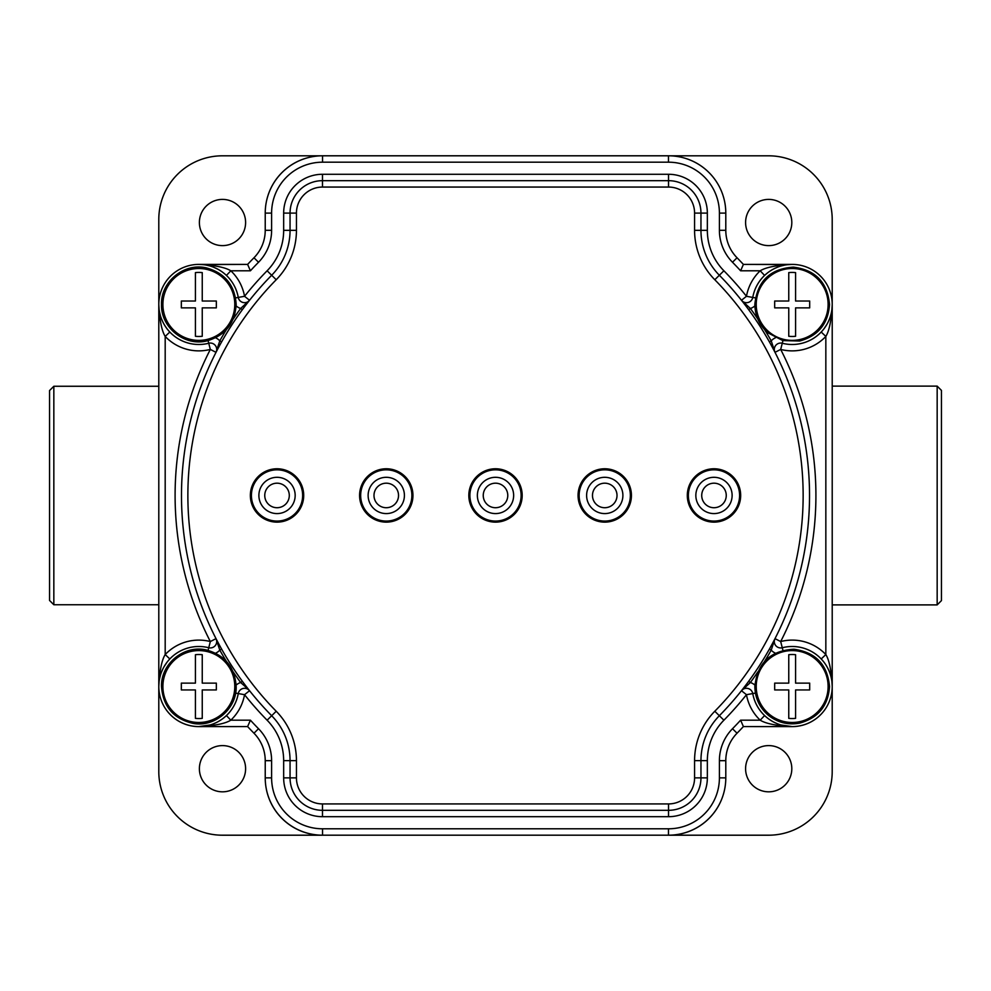 <?xml version="1.0" encoding="UTF-8"?>
<svg xmlns="http://www.w3.org/2000/svg" width="991" height="991" viewBox="0 0 991 991"><rect width="100%" height="100%" fill="white"/><g stroke="black" fill="none" stroke-linecap="round" stroke-linejoin="round"><path stroke-width="1.49" d="M832.217 386.118L937.164 386.118L941.45 390.404L941.45 600.608L937.164 604.894L832.217 604.894M668.603 835.202A57.144 57.144 0 0 0 723.083 795.278A57.144 57.144 0 0 1 668.603 835.202L768.595 835.202A63.622 63.622 0 0 0 832.205 771.58L832.205 687.358M832.205 303.63L832.205 219.432A63.622 63.622 0 0 0 768.595 155.81L669.879 155.81M832.217 304.856L832.217 686.119M158.981 682.663L158.795 686.54A40.036 40.036 0 0 0 198.844 726.576C214.539 725.784 225.205 723.653 230.816 720.184L250.413 720.184A332.505 332.505 0 0 0 258.527 728.732A45.549 45.549 0 0 1 271.608 760.679L271.608 777.873A50.925 50.925 0 0 0 322.533 828.798L668.479 828.798A50.925 50.925 0 0 0 719.404 777.873L719.404 760.679A45.549 45.549 0 0 1 732.498 728.732A332.505 332.505 0 0 0 740.611 720.184L743.399 726.576L792.131 726.614A40.086 40.086 0 0 0 825.54 708.676A40.036 40.036 0 0 1 792.181 726.576L743.399 726.576A338.897 338.897 0 0 0 743.399 726.576L792.181 726.576L781.044 724.991M832.031 682.663L831.858 681.189M831.486 678.909L831.362 678.278M829.529 672.096L828.414 669.495M828.253 669.16L827.089 666.918M826.866 666.534L825.54 664.391M825.429 664.23L824.227 662.533M823.992 662.223L822.58 660.477M821.948 659.771L821.229 658.978A40.036 40.036 0 0 0 782.271 647.742A40.036 40.036 0 0 1 831.201 677.584A40.036 40.036 0 0 1 800.171 725.771A40.036 40.036 0 0 1 752.764 693.564A6.392 6.392 0 0 0 741.466 690.715L742.358 689.587M766.13 716.939L767.876 718.364M769.896 719.8L772.212 721.237M773.24 721.807L774.826 722.625M775.296 722.835L777.774 723.901M791.809 768.706A23.103 23.103 0 0 1 768.694 791.821A23.103 23.103 0 0 1 745.591 768.706A23.103 23.103 0 0 1 768.694 745.604A23.103 23.103 0 0 1 791.809 768.706M250.413 720.184L247.614 726.576L198.869 726.614A40.086 40.086 0 0 1 158.795 686.54L158.795 304.448C159.588 320.13 161.719 330.783 165.187 336.432L165.187 654.555C161.706 660.229 159.576 670.882 158.795 686.54L158.795 771.58A63.622 63.622 0 0 0 222.405 835.202L322.397 835.202A57.144 57.144 0 0 1 266.344 789.183A57.144 57.144 0 0 0 322.397 835.202M247.614 726.576L198.844 726.576L247.614 726.576A338.897 338.897 0 0 0 247.651 726.614A338.897 338.897 0 0 0 253.969 733.216A39.157 39.157 0 0 1 265.229 760.679L265.229 777.873A57.305 57.305 0 0 0 322.533 835.19L668.479 835.19A57.305 57.305 0 0 0 725.796 777.873L725.796 760.679A39.157 39.157 0 0 1 737.044 733.216A338.897 338.897 0 0 0 743.399 726.576A338.897 338.897 0 0 1 737.044 733.216L732.498 728.732M245.607 768.706A23.103 23.103 0 0 1 222.504 791.821A23.103 23.103 0 0 1 199.389 768.706A23.103 23.103 0 0 1 222.504 745.604A23.103 23.103 0 0 1 245.607 768.706M321.146 155.81L222.405 155.81A63.622 63.622 0 0 0 158.795 219.432L158.795 304.485A40.086 40.086 0 0 1 160.567 292.679M53.836 604.745L158.795 604.745L158.795 386.267L53.836 386.267L49.55 390.553L49.55 600.459L53.836 604.745L53.836 386.267M202.697 264.597L247.614 264.411L198.869 264.399A40.086 40.086 0 0 0 187.064 266.183M314.717 156.33A57.144 57.144 0 0 0 267.062 198.696M799.254 265.043A40.086 40.086 0 0 0 792.131 264.399L743.386 264.399A338.897 338.897 0 0 0 737.044 257.771A39.157 39.157 0 0 1 725.796 230.308L725.796 213.102A57.305 57.305 0 0 0 668.479 155.798L322.533 155.798A57.305 57.305 0 0 0 265.229 213.102L265.229 230.308A39.157 39.157 0 0 1 253.969 257.771A338.897 338.897 0 0 0 247.614 264.411L250.413 270.791L230.816 270.791C225.205 267.335 214.539 265.204 198.844 264.411M721.052 190.297A57.144 57.144 0 0 0 677.658 156.541M791.809 222.504A23.103 23.103 0 0 1 768.694 245.619A23.103 23.103 0 0 1 745.591 222.504A23.103 23.103 0 0 1 768.694 199.402A23.103 23.103 0 0 1 791.809 222.504M792.181 264.411C776.473 265.204 765.82 267.335 760.196 270.791L740.611 270.791L743.399 264.411L788.328 264.597M784.575 265.13L781.044 265.984M777.774 267.087L774.925 268.313M774.826 268.363L773.376 269.094M772.212 269.75L769.896 271.175M767.876 272.624L766.13 274.049M742.358 301.4L741.466 300.273A6.392 6.392 0 0 0 752.764 297.424A40.036 40.036 0 0 1 764.594 275.424L760.196 270.791A46.428 46.428 0 0 0 746.471 296.297L752.764 297.424A40.036 40.036 0 0 1 800.171 265.216A40.036 40.036 0 0 1 831.201 313.404A40.036 40.036 0 0 1 782.271 343.245A6.392 6.392 0 0 0 774.999 352.338L780.685 349.427L782.271 343.245A40.036 40.036 0 0 0 821.205 332.035L821.861 331.316M822.58 330.511L823.992 328.764M824.227 328.455L826.866 324.453M828.253 321.827L829.529 318.879M831.35 312.76L831.486 312.066M831.858 309.811L832.031 308.312M832.217 686.54C831.437 670.857 829.306 660.192 825.837 654.555L825.837 336.432C829.306 330.759 831.437 320.093 832.217 304.448M774.343 351.062L774.999 352.338A314.023 314.023 0 0 1 774.999 638.638A6.392 6.392 0 0 0 782.271 647.742A40.036 40.036 0 0 1 821.205 658.953L825.837 654.555A46.428 46.428 0 0 0 780.685 641.549L782.271 647.742A40.036 40.036 0 0 1 831.201 677.584A40.036 40.036 0 0 1 800.171 725.771A40.036 40.036 0 0 1 752.764 693.564A40.036 40.036 0 0 0 764.594 715.564L760.196 720.184C765.82 723.653 776.473 725.784 792.181 726.576M772.435 347.432L771.84 346.33M769.945 342.874L769.45 341.969M748.539 309.526L747.994 308.796M745.628 305.637L744.873 304.633M744.873 686.354L745.641 685.351M747.994 682.192L748.614 681.362M769.499 648.919L769.945 648.114M771.84 644.645L772.435 643.543M774.343 639.913L774.999 638.638A6.392 6.392 0 0 0 782.271 647.742L782.94 650.356M764.643 661.319A316.117 316.117 0 0 0 771.221 650.133L774.999 638.638L780.685 641.549A320.403 320.403 0 0 0 780.685 349.427A46.428 46.428 0 0 0 825.837 336.432L821.205 332.035A40.036 40.036 0 0 1 782.271 343.245L782.94 340.619M248.654 301.4L249.546 300.273L244.542 296.297L238.261 297.424A6.392 6.392 0 0 0 249.546 300.273A314.023 314.023 0 0 1 271.67 275.25A314.023 314.023 0 0 0 271.67 715.725A64.031 64.031 0 0 1 290.053 760.642L290.053 777.873A32.43 32.43 0 0 0 322.484 810.316L668.529 810.316A32.43 32.43 0 0 0 700.959 777.873L700.959 760.642A64.031 64.031 0 0 1 719.355 715.725A314.023 314.023 0 0 0 741.466 690.715L750.373 682.526L748.676 681.275A314.023 314.023 0 0 0 769.388 649.105A314.023 314.023 0 0 1 748.676 681.275M795.587 654.704L795.587 683.121L809.684 683.121L809.684 689.947L795.587 689.947L795.587 718.364A32.022 32.022 0 0 1 788.762 718.364L788.762 689.947L774.677 689.947L774.677 683.121L788.762 683.121L788.762 654.704A32.022 32.022 0 0 1 795.587 654.704M714.796 711.253A307.631 307.631 0 0 0 714.796 279.735A70.423 70.423 0 0 1 694.58 230.346L694.58 213.102A26.051 26.051 0 0 0 668.529 187.064L322.484 187.064A26.051 26.051 0 0 0 296.445 213.102L296.445 230.346A70.423 70.423 0 0 1 276.216 279.735A307.631 307.631 0 0 0 276.216 711.253A70.423 70.423 0 0 1 296.445 760.642L296.445 777.873A26.051 26.051 0 0 0 322.484 803.924L668.529 803.924A26.051 26.051 0 0 0 694.58 777.873L694.58 760.642A70.423 70.423 0 0 1 714.796 711.253L719.355 715.725A314.023 314.023 0 0 0 741.466 690.715L746.471 694.691L752.764 693.564A40.036 40.036 0 0 0 764.594 715.564M198.844 726.576L209.981 724.991M213.238 723.901L215.728 722.835M216.187 722.625L217.772 721.82M218.813 721.237L221.117 719.8M223.136 718.364L224.895 716.939M276.216 711.253L271.67 715.725A314.023 314.023 0 0 1 249.546 690.715A6.392 6.392 0 0 0 238.261 693.564A40.036 40.036 0 0 1 226.419 715.564L230.816 720.184A46.428 46.428 0 0 0 244.542 694.691L238.261 693.564A40.036 40.036 0 0 1 190.842 725.771A40.036 40.036 0 0 1 159.811 677.584A40.036 40.036 0 0 1 208.742 647.742A40.036 40.036 0 0 0 169.808 658.953L169.151 659.672M168.433 660.477L167.021 662.223M166.798 662.533L164.159 666.534M162.772 669.16L161.483 672.109M160.381 675.367L159.526 678.909M158.795 304.448L158.981 308.312M159.526 312.078L160.393 315.621M161.496 318.879L162.772 321.827M162.821 321.939L163.849 323.921M164.147 324.441L165.485 326.609M165.584 326.745L166.785 328.455M167.021 328.752L168.433 330.499M169.065 331.217L169.795 332.01M224.895 274.049L223.136 272.624M221.117 271.175L218.813 269.75M217.648 269.094L213.238 267.087M209.981 265.984L206.438 265.13M714.796 279.735L719.355 275.25A314.023 314.023 0 0 1 719.355 715.725A314.023 314.023 0 0 0 719.355 275.25A64.031 64.031 0 0 1 700.959 230.346L700.959 213.102A32.43 32.43 0 0 0 668.529 180.672L322.484 180.672A32.43 32.43 0 0 0 290.053 213.102L290.053 230.346A64.031 64.031 0 0 1 271.67 275.25L267.112 270.778A320.403 320.403 0 0 0 244.542 296.297A46.428 46.428 0 0 0 230.816 270.791L226.419 275.424A40.036 40.036 0 0 1 238.261 297.424A40.036 40.036 0 0 0 226.419 275.424M495.512 522.133A26.683 26.683 0 0 0 522.183 495.45A26.683 26.683 0 0 0 495.512 468.768A26.683 26.683 0 0 0 468.83 495.45A26.683 26.683 0 0 0 495.512 522.133M604.745 522.133A26.683 26.683 0 0 0 631.428 495.45A26.683 26.683 0 0 0 604.745 468.768A26.683 26.683 0 0 0 578.063 495.45A26.683 26.683 0 0 0 604.745 522.133M713.991 522.133A26.683 26.683 0 0 0 740.673 495.45A26.683 26.683 0 0 0 713.991 468.768A26.683 26.683 0 0 0 687.308 495.45A26.683 26.683 0 0 0 713.991 522.133M386.267 522.133A26.683 26.683 0 0 0 412.95 495.45A26.683 26.683 0 0 0 386.267 468.768A26.683 26.683 0 0 0 359.584 495.45A26.683 26.683 0 0 0 386.267 522.133M277.034 522.133A26.683 26.683 0 0 0 303.704 495.45A26.683 26.683 0 0 0 277.034 468.768A26.683 26.683 0 0 0 250.351 495.45A26.683 26.683 0 0 0 277.034 522.133M757.83 319.077A316.117 316.117 0 0 0 750.373 308.461L741.466 300.273A314.023 314.023 0 0 0 719.355 275.25A314.023 314.023 0 0 1 741.466 300.273A6.392 6.392 0 0 0 752.764 297.424A40.036 40.036 0 0 1 800.171 265.216A40.036 40.036 0 0 1 831.201 313.404A40.036 40.036 0 0 1 782.271 343.245M769.388 341.883A314.023 314.023 0 0 0 748.676 309.7A314.023 314.023 0 0 1 769.388 341.883L771.221 340.854A316.117 316.117 0 0 0 764.643 329.669M774.999 352.338L771.221 340.854A12.772 12.772 0 0 1 775.408 337.807M795.587 272.612L795.587 301.029L809.684 301.029L809.684 307.867L795.587 307.867L795.587 336.283A32.022 32.022 0 0 1 788.762 336.283L788.762 307.867L774.677 307.867L774.677 301.029L788.762 301.029L788.762 272.612A32.022 32.022 0 0 1 795.587 272.612M668.529 803.924L668.529 810.316L322.484 810.316L322.484 816.695A38.822 38.822 0 0 1 283.661 777.873L283.661 760.642A57.639 57.639 0 0 0 267.112 720.209A320.403 320.403 0 0 1 244.542 694.691L249.546 690.715A6.392 6.392 0 0 0 238.261 693.564A40.036 40.036 0 0 1 190.842 725.771A40.036 40.036 0 0 1 159.811 677.584A40.036 40.036 0 0 1 208.742 647.742A6.392 6.392 0 0 0 216.013 638.638L219.791 650.133A316.117 316.117 0 0 0 226.369 661.319M233.182 671.898A316.117 316.117 0 0 0 240.652 682.526L248.654 689.587M242.473 681.449L243.018 682.192M245.384 685.351L246.14 686.354M215.617 653.18A12.772 12.772 0 0 0 219.791 650.133L221.625 649.105A314.023 314.023 0 0 0 242.337 681.275L240.652 682.526A12.772 12.772 0 0 0 236.143 685.066M216.67 351.062L216.013 352.338A314.023 314.023 0 0 0 216.013 638.638L216.67 639.913M218.577 643.543L219.172 644.658M221.067 648.114L221.575 649.006M246.14 304.633L245.384 305.637M243.018 308.796L242.411 309.613M221.513 342.068L221.067 342.874M219.172 346.33L218.577 347.445M226.369 329.669A316.117 316.117 0 0 0 219.791 340.854L216.013 352.338A6.392 6.392 0 0 0 208.742 343.245A40.036 40.036 0 0 1 159.811 313.404A40.036 40.036 0 0 1 190.842 265.216A40.036 40.036 0 0 1 238.261 297.424L235.598 297.895M169.808 332.035A40.036 40.036 0 0 0 208.742 343.245A40.036 40.036 0 0 1 169.808 332.035L165.187 336.432A46.428 46.428 0 0 0 210.327 349.427L216.013 352.338A314.023 314.023 0 0 0 216.013 638.638L210.327 641.549A320.403 320.403 0 0 1 210.327 349.427L208.742 343.245A40.036 40.036 0 0 1 159.811 313.404A40.036 40.036 0 0 1 190.842 265.216A40.036 40.036 0 0 1 238.261 297.424M210.327 641.549L208.742 647.742A40.036 40.036 0 0 0 169.808 658.953L165.187 654.555A46.428 46.428 0 0 1 210.327 641.549M249.546 300.273L240.652 308.461L242.337 309.7A314.023 314.023 0 0 0 221.625 341.883A314.023 314.023 0 0 1 242.337 309.7M202.251 272.612L202.251 301.029L216.335 301.029L216.335 307.867L202.251 307.867L202.251 336.283A32.022 32.022 0 0 1 195.425 336.283L195.425 307.867L181.341 307.867L181.341 301.029L195.425 301.029L195.425 272.612A32.022 32.022 0 0 1 202.251 272.612M202.251 654.704L202.251 683.121L216.335 683.121L216.335 689.947L202.251 689.947L202.251 718.364A32.022 32.022 0 0 1 195.425 718.364L195.425 689.947L181.341 689.947L181.341 683.121L195.425 683.121L195.425 654.704A32.022 32.022 0 0 1 202.251 654.704M495.512 521.068A25.617 25.617 0 0 0 521.117 495.45A25.617 25.617 0 0 0 495.512 469.833A25.617 25.617 0 0 0 469.895 495.45A25.617 25.617 0 0 0 495.512 521.068M495.512 513.586A18.148 18.148 0 0 0 513.648 495.45A18.148 18.148 0 0 0 495.512 477.303A18.148 18.148 0 0 0 477.365 495.45A18.148 18.148 0 0 0 495.512 513.586M604.745 521.068A25.617 25.617 0 0 0 630.363 495.45A25.617 25.617 0 0 0 604.745 469.833A25.617 25.617 0 0 0 579.14 495.45A25.617 25.617 0 0 0 604.745 521.068M604.745 513.586A18.148 18.148 0 0 0 622.893 495.45A18.148 18.148 0 0 0 604.745 477.303A18.148 18.148 0 0 0 586.61 495.45A18.148 18.148 0 0 0 604.745 513.586M713.991 521.068A25.617 25.617 0 0 0 739.596 495.45A25.617 25.617 0 0 0 713.991 469.833A25.617 25.617 0 0 0 688.373 495.45A25.617 25.617 0 0 0 713.991 521.068M713.991 513.586A18.148 18.148 0 0 0 732.126 495.45A18.148 18.148 0 0 0 713.991 477.303A18.148 18.148 0 0 0 695.843 495.45A18.148 18.148 0 0 0 713.991 513.586M386.267 521.068A25.617 25.617 0 0 0 411.884 495.45A25.617 25.617 0 0 0 386.267 469.833A25.617 25.617 0 0 0 360.662 495.45A25.617 25.617 0 0 0 386.267 521.068M386.267 513.586A18.148 18.148 0 0 0 404.415 495.45A18.148 18.148 0 0 0 386.267 477.303A18.148 18.148 0 0 0 368.132 495.45A18.148 18.148 0 0 0 386.267 513.586M277.034 521.068A25.617 25.617 0 0 0 302.639 495.45A25.617 25.617 0 0 0 277.034 469.833A25.617 25.617 0 0 0 251.417 495.45A25.617 25.617 0 0 0 277.034 521.068M277.034 513.586A18.148 18.148 0 0 0 295.169 495.45A18.148 18.148 0 0 0 277.034 477.303A18.148 18.148 0 0 0 258.886 495.45A18.148 18.148 0 0 0 277.034 513.586M245.607 222.504A23.103 23.103 0 0 1 222.504 245.619A23.103 23.103 0 0 1 199.389 222.504A23.103 23.103 0 0 1 222.504 199.402A23.103 23.103 0 0 1 245.607 222.504M49.55 587.948L49.55 403.077M941.45 403.077L941.45 587.948M937.164 386.118L937.164 604.894M271.608 777.873L265.229 777.873A57.305 57.305 0 0 0 322.533 835.19L322.533 828.798M740.611 270.791A332.505 332.505 0 0 0 732.498 262.256A45.549 45.549 0 0 1 719.404 230.308L719.404 213.102A50.925 50.925 0 0 0 668.479 162.19L322.533 162.19L322.533 155.798A57.305 57.305 0 0 0 265.229 213.102L271.608 213.102L271.608 230.308L265.229 230.308A39.157 39.157 0 0 1 253.969 257.771L258.527 262.256A332.505 332.505 0 0 0 250.413 270.791M719.404 213.102L725.796 213.102A57.305 57.305 0 0 0 668.479 155.798L668.479 162.19M764.594 275.424A40.036 40.036 0 0 0 752.764 297.424L755.427 297.895M775.408 653.18A12.772 12.772 0 0 1 771.221 650.133L769.388 649.105M752.764 693.564L755.427 693.093M754.869 685.066A12.772 12.772 0 0 0 750.373 682.526A316.117 316.117 0 0 0 757.83 671.898M828.117 686.54A35.936 35.936 0 0 1 792.181 722.476A35.936 35.936 0 0 1 756.232 686.54A35.936 35.936 0 0 1 792.181 650.592A35.936 35.936 0 0 1 828.117 686.54M740.611 720.184L760.196 720.184A46.428 46.428 0 0 1 746.471 694.691A320.403 320.403 0 0 1 723.901 720.209A57.639 57.639 0 0 0 707.351 760.642L707.351 777.873A38.822 38.822 0 0 1 668.529 816.695L322.484 816.695M719.355 715.725L723.901 720.209M719.404 760.679L725.796 760.679M719.404 777.873L725.796 777.873M668.479 828.798L668.479 835.19M271.608 760.679L265.229 760.679A39.157 39.157 0 0 0 253.969 733.216L258.527 728.732M226.419 715.564A40.036 40.036 0 0 0 238.261 693.564L235.598 693.093M271.608 230.308A45.549 45.549 0 0 1 258.527 262.256M322.533 162.19A50.925 50.925 0 0 0 271.608 213.102M267.112 270.778A57.639 57.639 0 0 0 283.661 230.346L283.661 213.102A38.822 38.822 0 0 1 322.484 174.28L668.529 174.28A38.822 38.822 0 0 1 707.351 213.102L707.351 230.346A57.639 57.639 0 0 0 723.901 270.778A320.403 320.403 0 0 1 746.471 296.297L741.466 300.273M296.445 230.346L283.661 230.346M290.053 230.346A64.031 64.031 0 0 1 271.67 275.25A314.023 314.023 0 0 0 271.67 715.725L267.112 720.209M276.216 279.735L271.67 275.25M296.445 760.642L283.661 760.642M296.445 777.873L283.661 777.873M322.484 803.924L322.484 810.316M694.58 777.873L707.351 777.873M694.58 760.642L707.351 760.642M694.58 230.346L707.351 230.346M694.58 213.102L707.351 213.102M668.529 187.064L668.529 174.28M322.484 187.064L322.484 174.28M296.445 213.102L283.661 213.102M719.355 275.25L723.901 270.778M732.498 262.256L737.044 257.771M719.404 230.308L725.796 230.308M748.676 309.7L750.373 308.461A12.772 12.772 0 0 0 754.869 305.922M828.117 304.448A35.936 35.936 0 0 1 792.181 340.384A35.936 35.936 0 0 1 756.232 304.448A35.936 35.936 0 0 1 792.181 268.511A35.936 35.936 0 0 1 828.117 304.448M668.529 810.316L668.529 816.695M208.742 647.742L208.073 650.356M215.617 337.807A12.772 12.772 0 0 1 219.791 340.854L221.625 341.883M208.742 343.245L208.073 340.619M236.143 305.922A12.772 12.772 0 0 0 240.652 308.461A316.117 316.117 0 0 0 233.182 319.077M234.78 304.448A35.936 35.936 0 0 1 198.844 340.384A35.936 35.936 0 0 1 162.896 304.448A35.936 35.936 0 0 1 198.844 268.511A35.936 35.936 0 0 1 234.78 304.448M234.78 686.54A35.936 35.936 0 0 1 198.844 722.476A35.936 35.936 0 0 1 162.896 686.54A35.936 35.936 0 0 1 198.844 650.592A35.936 35.936 0 0 1 234.78 686.54M495.512 507.714A12.264 12.264 0 0 0 507.776 495.45A12.264 12.264 0 0 0 495.512 483.187A12.276 12.276 0 0 0 483.236 495.45A12.276 12.276 0 0 0 495.512 507.726A12.264 12.264 0 0 1 483.249 495.45A12.264 12.264 0 0 1 495.512 483.187A12.276 12.276 0 0 1 507.776 495.45A12.276 12.276 0 0 1 495.512 507.726M604.745 507.714A12.264 12.264 0 0 0 617.009 495.45A12.264 12.264 0 0 0 604.745 483.187A12.276 12.276 0 0 0 592.469 495.45A12.276 12.276 0 0 0 604.745 507.726A12.264 12.264 0 0 1 592.482 495.45A12.264 12.264 0 0 1 604.745 483.187A12.276 12.276 0 0 1 617.021 495.45A12.276 12.276 0 0 1 604.745 507.726M713.991 507.714A12.264 12.264 0 0 0 726.254 495.45A12.264 12.264 0 0 0 713.991 483.187A12.276 12.276 0 0 0 701.715 495.45A12.276 12.276 0 0 0 713.991 507.726A12.264 12.264 0 0 1 701.727 495.45A12.264 12.264 0 0 1 713.991 483.187A12.276 12.276 0 0 1 726.254 495.45A12.276 12.276 0 0 1 713.991 507.726M386.267 507.714A12.264 12.264 0 0 0 398.531 495.45A12.264 12.264 0 0 0 386.267 483.187A12.276 12.276 0 0 0 373.991 495.45A12.276 12.276 0 0 0 386.267 507.726A12.264 12.264 0 0 1 374.003 495.45A12.264 12.264 0 0 1 386.267 483.187A12.276 12.276 0 0 1 398.543 495.45A12.276 12.276 0 0 1 386.267 507.726M277.034 507.714A12.264 12.264 0 0 0 289.298 495.45A12.264 12.264 0 0 0 277.034 483.187A12.276 12.276 0 0 0 264.758 495.45A12.276 12.276 0 0 0 277.034 507.726A12.264 12.264 0 0 1 264.758 495.45A12.264 12.264 0 0 1 277.034 483.187A12.276 12.276 0 0 1 289.298 495.45A12.276 12.276 0 0 1 277.034 507.726M829.517 686.54C828.203 705.741 818.293 717.918 799.749 723.096C788.118 725.251 777.662 722.65 768.384 715.304C759.589 707.723 755.08 698.135 754.845 686.54C757.322 663.041 770.354 650.604 793.94 649.241C815.68 652.239 827.535 664.676 829.517 686.54M745.48 305.426L742.866 302.032M771.023 344.831L771.382 345.487M771.952 346.54L773.971 350.331M829.517 304.448C828.203 323.648 818.293 335.838 799.749 341.003L782.89 340.607L767.926 332.84C759.428 325.283 755.068 315.819 754.845 304.448C757.235 281.221 770.069 268.784 793.345 267.136C815.407 269.874 827.46 282.311 829.517 304.448M219.085 644.472L217.054 640.657M244.356 306.999L244.827 306.368M245.508 305.463L248.146 302.044M236.168 304.448C234.929 323.388 225.192 335.54 206.983 340.879C184.685 346.677 160.715 327.488 161.508 304.448C160.728 281.642 184.239 262.504 206.413 267.892C224.945 273.058 234.867 285.247 236.168 304.448M236.168 686.54C236.861 708.441 215.171 727.27 193.579 723.492C173.747 719.107 163.057 706.794 161.508 686.54C160.728 663.735 184.239 644.596 206.413 649.972C224.945 655.15 234.867 667.327 236.168 686.54"/></g></svg>
